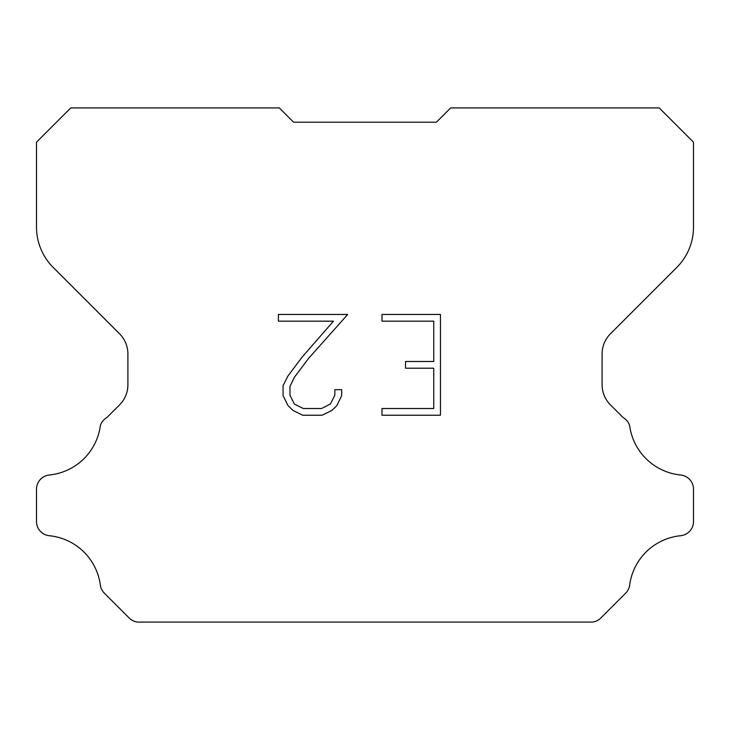 <?xml version="1.0" encoding="UTF-8"?>
<svg xmlns="http://www.w3.org/2000/svg" width="730" height="730" viewBox="0 0 730 730"><rect width="100%" height="100%" fill="white"/><g stroke="black" fill="none" stroke-linecap="round" stroke-linejoin="round"><path stroke-width="1.09" d="M433.748 408.517L433.748 368.203L405.533 368.203L405.533 361.487L433.748 361.487L433.748 321.173L381.982 321.173L381.982 314.457L440.464 314.457L440.464 415.233L381.982 415.233L381.982 408.517L433.748 408.517M341.667 389.683L341.667 395.724L336.877 405.561L331.885 410.452L322.049 415.233L302.695 415.233L292.912 410.379L287.93 405.46L283.076 395.623L283.076 385.65L287.93 376.005L302.165 357.043L333.464 321.173L278.413 321.173L278.413 314.457L347.699 314.457L308.462 358.53L294.491 377.154L289.965 386.352L289.965 395.195L294.354 404.064L303.279 408.517L321.519 408.517L330.38 404.046L334.842 395.195L334.842 389.683L341.667 389.683M436.412 122.193L450.693 107.912L659.217 107.912L693.5 142.195L693.5 227.076A57.132 57.132 0 0 1 676.765 267.472L610.453 333.783A28.561 28.561 0 0 0 602.095 353.977L602.095 384.701A28.561 28.561 0 0 0 610.453 404.904L623.064 417.505A14.281 14.281 0 0 1 629.671 425.718A57.132 57.132 0 0 0 680.634 474.993A14.281 14.281 0 0 1 693.5 489.209L693.5 521.512A14.281 14.281 0 0 1 680.634 535.729A57.132 57.132 0 0 0 629.671 585.013A14.281 14.281 0 0 1 625.61 593.216L600.836 617.991A14.281 14.281 0 0 1 592.34 622.088L137.66 622.088A14.281 14.281 0 0 1 129.164 617.991L104.39 593.216A14.281 14.281 0 0 1 100.329 585.013A57.132 57.132 0 0 0 49.366 535.729A14.281 14.281 0 0 1 36.5 521.512L36.5 489.209A14.281 14.281 0 0 1 49.366 474.993A57.132 57.132 0 0 0 100.329 425.718A14.281 14.281 0 0 1 106.936 417.505L119.547 404.904A28.561 28.561 0 0 0 127.905 384.701L127.905 353.977A28.561 28.561 0 0 0 119.547 333.783L53.235 267.472A57.132 57.132 0 0 1 36.5 227.076L36.5 142.195L70.783 107.912L279.307 107.912L293.588 122.193L436.412 122.193L293.588 122.193"/></g></svg>
